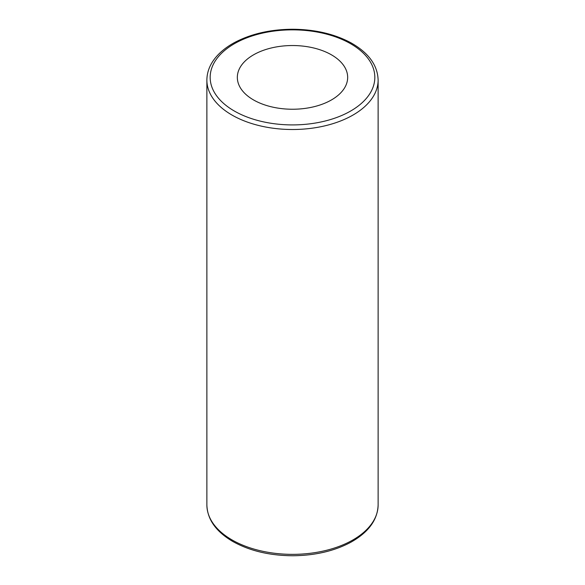 <?xml version="1.0" encoding="UTF-8"?>
<svg xmlns="http://www.w3.org/2000/svg" width="585" height="585" viewBox="0 0 585 585"><rect width="100%" height="100%" fill="white"/><g stroke="black" fill="none" stroke-linecap="round" stroke-linejoin="round"><path stroke-width="0.88" d="M253.488 99.911A55.165 31.853 180 0 1 237.334 77.388A55.165 31.853 180 0 1 292.5 45.535A55.165 31.853 180 0 1 347.665 77.388A55.165 31.853 180 0 1 313.611 106.814A55.165 31.853 180 0 1 253.488 99.911M231.952 539.882A85.622 49.432 180 0 1 206.878 504.921C207.317 519.341 215.902 531.494 232.64 541.388C249.532 550.851 269.641 555.64 292.968 555.75C315.074 555.523 334.313 551.048 350.7 542.324C368.491 532.335 377.632 519.868 378.122 504.921A85.622 49.432 180 0 1 325.267 550.595A85.622 49.432 180 0 1 231.952 539.882M231.952 115.033A85.622 49.432 0 0 0 325.267 125.746A85.622 49.432 0 0 0 378.122 80.079C377.632 65.132 368.491 52.665 350.7 42.676C334.313 33.952 315.074 29.477 292.968 29.25C270.87 29.33 251.55 33.681 235.009 42.295C228.815 45.608 223.55 49.396 219.207 53.652C211.09 61.688 206.98 70.5 206.878 80.079A85.622 49.432 0 0 0 231.952 115.033M234.285 110.996A82.331 47.531 180 0 1 271.191 31.473A82.331 47.531 180 0 1 372.023 89.688A82.331 47.531 180 0 1 234.285 110.996M378.122 504.921L378.122 80.079M206.878 504.921L206.878 80.079"/></g></svg>
